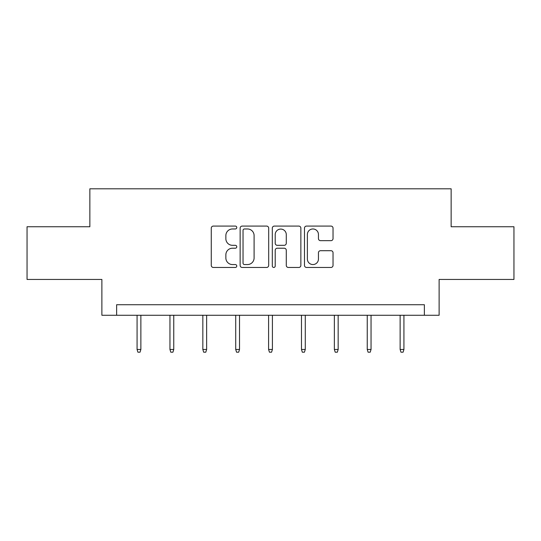 <?xml version="1.0" encoding="UTF-8"?>
<svg xmlns="http://www.w3.org/2000/svg" width="541" height="541" viewBox="0 0 541 541"><rect width="100%" height="100%" fill="white"/><g stroke="black" fill="none" stroke-linecap="round" stroke-linejoin="round"><path stroke-width="0.81" d="M236.775 227.524A1.447 1.447 0 0 0 235.328 226.077L213.343 226.077A2.069 2.069 0 0 0 211.274 228.146L211.274 265.388A2.069 2.069 0 0 0 213.343 267.457L235.328 267.457A1.447 1.447 0 0 0 236.775 266.01A1.447 1.447 0 0 0 235.328 264.556L232.481 264.556A6.62 6.62 0 0 1 225.861 257.935L225.861 254.838A6.62 6.62 0 0 1 232.481 248.218L235.328 248.218A1.447 1.447 0 0 0 236.775 246.764A1.447 1.447 0 0 0 235.328 245.316L232.481 245.316A6.62 6.62 0 0 1 225.861 238.696L225.861 235.592A6.62 6.62 0 0 1 232.481 228.971L235.328 228.971A1.447 1.447 0 0 0 236.775 227.524M330.964 240.664A2.069 2.069 0 0 0 333.033 238.595L333.033 228.146A2.069 2.069 0 0 0 330.964 226.077L306.551 226.077A2.069 2.069 0 0 0 304.482 228.146L304.482 265.388A2.069 2.069 0 0 0 306.551 267.457L330.964 267.457A2.069 2.069 0 0 0 333.033 265.388L333.033 252.769A2.069 2.069 0 0 0 330.964 250.699L320.515 250.699A2.069 2.069 0 0 0 318.446 252.769L318.446 259.024A5.532 5.532 0 0 1 312.914 264.556A5.532 5.532 0 0 1 307.376 259.024L307.376 234.51A5.532 5.532 0 0 1 312.914 228.971A5.532 5.532 0 0 1 318.446 234.51L318.446 238.595A2.069 2.069 0 0 0 320.515 240.664L330.964 240.664M424.367 315.268L439.123 315.268L439.123 279.44L513.95 279.44L513.95 226.74L451.14 226.74L451.14 188.802L89.86 188.802L89.86 226.74L27.05 226.74L27.05 279.44L101.877 279.44L101.877 315.268L424.367 315.268L424.367 304.732L116.633 304.732L116.633 315.268M268.688 228.146A2.069 2.069 0 0 0 266.618 226.077L242.206 226.077A2.069 2.069 0 0 0 240.136 228.146L240.136 265.388A2.069 2.069 0 0 0 242.206 267.457L266.618 267.457A2.069 2.069 0 0 0 268.688 265.388L268.688 228.146M274.382 226.077L298.794 226.077A2.069 2.069 0 0 1 300.864 228.146L300.864 265.388A2.069 2.069 0 0 1 298.794 267.457L288.346 267.457A2.069 2.069 0 0 1 286.277 265.388L286.277 250.28A2.069 2.069 0 0 0 284.208 248.218L277.276 248.218A2.069 2.069 0 0 0 275.207 250.28L275.207 266.01A1.447 1.447 0 0 1 273.76 267.457A1.447 1.447 0 0 1 272.312 266.01L272.312 228.146A2.069 2.069 0 0 1 274.382 226.077M244.485 228.971A1.447 1.447 0 0 0 243.037 230.419L243.037 263.109A1.447 1.447 0 0 0 244.485 264.556L247.48 264.556A6.62 6.62 0 0 0 254.101 257.935L254.101 235.592A6.62 6.62 0 0 0 247.48 228.971L244.485 228.971M286.277 234.611A5.532 5.532 0 0 0 280.738 229.08A5.532 5.532 0 0 0 275.207 234.611L275.207 243.247A2.069 2.069 0 0 0 277.276 245.316L284.208 245.316A2.069 2.069 0 0 0 286.277 243.247L286.277 234.611M140.87 349.459L140.024 352.198L137.921 352.198L137.076 349.459L140.87 349.459L140.87 315.268M137.076 349.459L137.076 315.268M173.756 349.459L172.91 352.198L170.8 352.198L169.955 349.459L173.756 349.459L173.756 315.268M169.955 349.459L169.955 315.268M206.635 349.459L205.79 352.198L203.68 352.198L202.841 349.459L206.635 349.459L206.635 315.268M202.841 349.459L202.841 315.268M239.514 349.459L238.676 352.198L236.566 352.198L235.72 349.459L239.514 349.459L239.514 315.268M235.72 349.459L235.72 315.268M272.4 349.459L271.555 352.198L269.445 352.198L268.6 349.459L272.4 349.459L272.4 315.268M268.6 349.459L268.6 315.268M305.28 349.459L304.434 352.198L302.324 352.198L301.486 349.459L305.28 349.459L305.28 315.268M301.486 349.459L301.486 315.268M338.159 349.459L337.32 352.198L335.21 352.198L334.365 349.459L338.159 349.459L338.159 315.268M334.365 349.459L334.365 315.268M371.045 349.459L370.2 352.198L368.09 352.198L367.244 349.459L371.045 349.459L371.045 315.268M367.244 349.459L367.244 315.268M403.924 349.459L403.079 352.198L400.976 352.198L400.13 349.459L403.924 349.459L403.924 315.268M400.13 349.459L400.13 315.268"/></g></svg>
